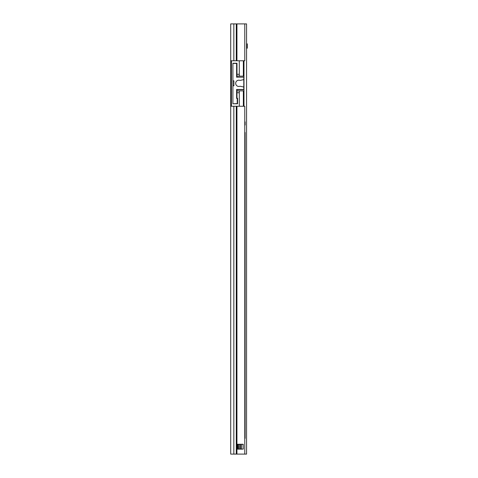 <?xml version="1.0" encoding="UTF-8"?>
<svg xmlns="http://www.w3.org/2000/svg" width="478" height="478" viewBox="0 0 478 478"><rect width="100%" height="100%" fill="white"/><g stroke="black" fill="none" stroke-linecap="round" stroke-linejoin="round"><path stroke-width="0.72" d="M234.513 63.419L232.917 63.233L236.974 63.233L236.974 76.139L239.305 76.139L239.305 74.293L236.974 74.293M232.917 103.792L237.584 103.792L237.584 98.265L236.604 98.265L237.219 98.45L237.219 103.612L232.917 103.792L232.917 85.789L233.897 85.789L233.897 80.872L232.917 80.872L232.917 85.789L232.917 63.419L236.604 63.419L236.604 77.185L243.792 77.185L243.792 79.127A0.615 0.615 0 0 1 243.308 79.724L240.38 80.364A1.231 1.231 0 0 1 239.753 80.34A3.137 3.137 0 0 0 235.684 83.327A3.137 3.137 0 0 0 239.753 86.321A1.231 1.231 0 0 1 240.38 86.291L243.308 86.93A0.615 0.615 0 0 1 243.792 87.534L243.792 89.476L236.604 89.476L236.604 94.578L236.974 94.578M244.778 454.1L246.558 454.1L246.558 23.9L230.701 23.9L230.701 454.1L244.778 454.1L244.778 106.253L239.305 106.253L243.362 106.253L243.362 90.886L236.974 90.886L236.974 89.476M244.778 23.9L244.778 60.772L239.305 60.772L239.305 74.293M237.202 444.265L243.188 444.265L243.326 449.063L237.034 449.063L237.202 444.265M230.701 106.253L231.442 106.253L231.442 60.772L230.701 60.772M241.641 444.265L241.641 449.183M237.034 444.391L237.835 444.391L237.835 449.063L238.57 449.183L238.444 444.391L240.536 444.391L240.536 449.063L239.675 449.063L239.675 444.265M238.444 444.391L237.835 444.265M236.974 98.265L236.974 92.732L239.305 92.732L239.305 106.253L231.442 106.253M237.219 103.792L237.584 103.792L237.584 98.265L237.219 98.265M236.974 92.732L236.974 90.886M236.974 77.185L236.974 76.139M231.442 60.772L243.362 60.772L243.362 76.139L243.977 76.139L243.977 90.886L243.362 90.886M239.305 76.139L243.362 76.139M239.305 92.732L239.305 90.886M236.974 96.419L236.604 96.419M237.584 103.792L237.584 98.265M243.977 60.772L243.977 76.139M243.977 90.886L243.977 106.253M236.604 98.45L236.604 89.476M243.792 87.534L243.792 79.127M236.604 75.584L236.604 77.185M236.604 68.456L236.974 68.211L236.974 63.233M246.558 43.874L247.299 43.874L247.299 48.176L246.558 48.176M244.778 121.86L245.118 121.86L245.118 125.057L244.778 125.057M244.778 132.436L245.118 132.436L245.118 438.368L244.778 438.368M236.939 23.9L236.939 60.772M236.939 106.253L236.939 454.1M236.287 23.9L236.287 60.772M236.287 106.253L236.287 454.1M233.844 23.9L233.844 60.772M233.844 106.253L233.844 454.1M237.835 449.183L237.034 449.063M240.536 444.265L243.326 444.391M243.326 449.063L240.536 449.183M239.675 449.183L238.444 449.063M243.977 89.661L236.974 89.661M236.724 68.456L236.724 63.233"/></g></svg>

